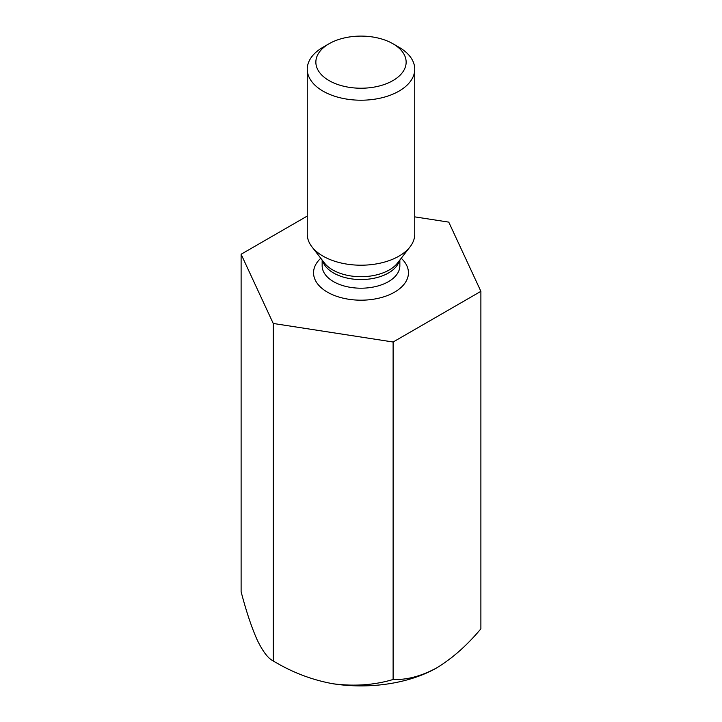 <?xml version="1.0" encoding="UTF-8"?>
<svg xmlns="http://www.w3.org/2000/svg" width="722" height="722" viewBox="0 0 722 722"><rect width="100%" height="100%" fill="white"/><g stroke="black" fill="none" stroke-linecap="round" stroke-linejoin="round"><path stroke-width="1.08" d="M307.256 216.059L241.112 254.243L273.241 323.465L393.12 342.011L480.888 291.336L448.759 222.123L414.744 216.862M480.888 291.336L480.888 628.817C467.152 645.242 452.532 658.211 437.009 667.724C421.522 676.117 406.901 680.043 393.12 679.483C374.465 685.079 354.484 686.514 333.185 683.788C312.13 680.007 292.148 672.39 273.241 660.937C268.241 658.644 262.889 651.641 257.176 639.909C251.536 627.228 246.184 611.173 241.112 591.724L241.112 254.243M273.241 323.465L273.241 660.937M393.12 342.011L393.12 679.483M333.185 683.788A107.488 62.056 0 0 0 437.009 667.724M414.744 69.186L414.744 234.181A53.744 31.028 180 0 1 410.06 246.843A53.744 31.028 180 0 1 322.996 256.12A53.744 31.028 180 0 1 311.94 246.843A53.744 31.028 180 0 1 307.256 234.181L307.256 69.186A53.744 31.028 -0 0 0 322.996 91.125A53.744 31.028 -0 0 0 381.568 97.849A53.744 31.028 -0 0 0 414.744 69.186A53.744 31.028 -0 0 0 399.004 47.246L392.921 43.735A45.143 26.064 -0 0 0 329.079 43.735A45.143 26.064 -0 0 0 329.079 80.593A45.143 26.064 -0 0 0 392.921 80.593A45.143 26.064 -0 0 0 392.921 43.735M329.079 43.735L322.996 47.246A53.744 31.028 -0 0 0 307.256 69.186M320.785 258.259A47.444 27.391 0 0 0 327.445 292.166A47.444 27.391 0 0 0 390.548 294.224A47.444 27.391 0 0 0 401.215 258.259M399.365 260.651A38.853 22.427 180 0 1 361 279.549A38.853 22.427 180 0 1 322.635 260.651M322.147 260.028L322.147 265.768A38.853 22.427 0 0 0 333.528 281.634A38.853 22.427 0 0 0 375.864 286.499A38.853 22.427 0 0 0 399.853 265.768L399.853 260.028M311.94 246.843L324.485 263.043A39.999 23.095 -0 0 0 332.716 269.938A39.999 23.095 -0 0 0 397.515 263.043L410.06 246.843"/></g></svg>

